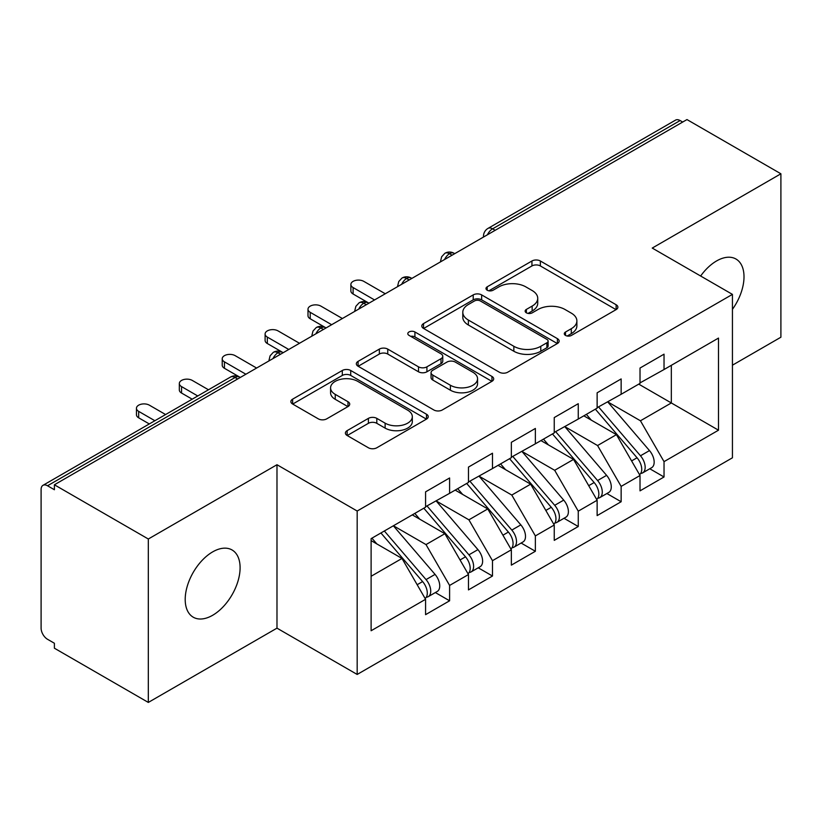 <?xml version="1.0" encoding="UTF-8"?>
<svg xmlns="http://www.w3.org/2000/svg" width="822" height="822" viewBox="0 0 822 822"><rect width="100%" height="100%" fill="white"/><g stroke="black" fill="none" stroke-linecap="round" stroke-linejoin="round"><path stroke-width="1.23" d="M565.515 335.427A4.172 2.404 0 0 0 571.403 335.427L616.13 309.606A5.949 3.442 0 0 0 617.877 307.171A5.949 3.442 0 0 0 616.13 304.746L540.362 260.995A5.949 3.442 0 0 0 531.937 260.995L487.21 286.816A4.172 2.404 0 0 0 485.997 288.522A4.172 2.404 0 0 0 487.21 290.217A4.172 2.404 0 0 0 493.108 290.217L498.892 286.878A19.05 10.994 0 0 1 525.833 286.878L532.153 290.526A19.05 10.994 0 0 1 537.732 298.304A19.05 10.994 0 0 1 532.153 306.082L526.368 309.421A4.172 2.404 0 0 0 525.145 311.127A4.172 2.404 0 0 0 526.368 312.822A4.172 2.404 0 0 0 532.255 312.822L538.05 309.483A19.05 10.994 0 0 1 564.991 309.483L571.3 313.131A19.05 10.994 0 0 1 576.88 320.909A19.05 10.994 0 0 1 571.3 328.687L565.515 332.026A4.172 2.404 0 0 0 564.293 333.722A4.172 2.404 0 0 0 565.515 335.427L565.515 332.026M212.651 615.277A38.819 22.41 120 0 0 238.01 581.072A38.819 22.41 120 0 0 232.061 549.969A38.819 22.41 120 0 0 212.651 551.891A38.819 22.41 120 0 0 187.293 586.096A38.819 22.41 120 0 0 193.242 617.199A38.819 22.41 120 0 0 212.651 615.277M732.433 309.339A38.819 22.41 120 0 0 735.978 259.033A38.819 22.41 120 0 0 716.568 260.954A38.819 22.41 120 0 0 700.642 276.017M347.141 430.636A5.949 3.442 0 0 0 345.394 433.071A5.949 3.442 0 0 0 347.141 435.496L368.4 447.774A5.949 3.442 0 0 0 376.815 447.774L426.495 419.097A5.949 3.442 0 0 0 428.231 416.662A5.949 3.442 0 0 0 426.495 414.237L350.717 370.486A5.949 3.442 0 0 0 342.301 370.486L292.622 399.163A5.949 3.442 0 0 0 290.875 401.598A5.949 3.442 0 0 0 292.622 404.023L318.299 418.85A5.949 3.442 0 0 0 326.724 418.85L347.983 406.582A5.949 3.442 0 0 0 349.72 404.147A5.949 3.442 0 0 0 347.983 401.722L335.242 394.365A15.926 9.196 0 0 1 330.578 387.861A15.926 9.196 0 0 1 340.411 379.374A15.926 9.196 0 0 1 357.765 381.367L407.65 410.157A15.926 9.196 0 0 1 412.315 416.662A15.926 9.196 0 0 1 402.482 425.159A15.926 9.196 0 0 1 385.128 423.166L376.815 418.367A5.949 3.442 0 0 0 368.4 418.367L347.141 430.636L347.141 435.496M732.433 365.194L780.9 337.215L780.9 173.791L686.976 119.57L54.396 484.785L54.396 489.737L47.532 485.771A9.093 5.251 -120 0 0 42.98 485.329A9.093 5.251 -120 0 0 41.1 489.491L41.1 628.152A9.093 5.251 -120 0 0 47.532 639.29L54.396 643.256L54.396 648.209L148.32 702.43L276.983 628.152L357.18 674.451L357.18 511.027L276.983 464.728L148.32 539.006L54.396 484.785M780.9 173.791L652.236 248.069L732.433 294.379L357.18 511.027M499.314 372.191A5.949 3.442 0 0 0 507.739 372.191L557.408 343.504A5.949 3.442 0 0 0 559.155 341.079A5.949 3.442 0 0 0 557.408 338.643L481.641 294.903A5.949 3.442 0 0 0 473.215 294.903L423.546 323.58A5.949 3.442 0 0 0 421.799 326.005A5.949 3.442 0 0 0 423.546 328.44L499.314 372.191M410.681 336.332A4.172 2.404 0 0 1 414.915 336.917L414.915 331.965L491.946 376.445A5.949 3.442 0 0 1 493.693 378.87A5.949 3.442 0 0 1 491.946 381.305L442.277 409.983A5.949 3.442 0 0 1 433.862 409.983L358.084 366.232L358.084 361.372A5.949 3.442 0 0 0 356.337 363.807A5.949 3.442 0 0 0 358.084 366.232M358.084 361.372L379.343 349.103A5.949 3.442 0 0 1 387.758 349.103L418.49 366.838A5.949 3.442 0 0 0 426.916 366.838L441.013 358.7A5.949 3.442 0 0 0 442.76 356.265A5.949 3.442 0 0 0 441.013 353.84L409.017 335.366A4.172 2.404 0 0 1 407.804 333.66A4.172 2.404 0 0 1 410.373 331.441A4.172 2.404 0 0 1 414.915 331.965M357.18 674.451L732.433 457.803L732.433 294.379M638.725 384.131L718.5 430.194L718.5 338.078L664.032 369.53L664.032 354.169L640.019 368.04L640.019 383.391L621.144 394.283L621.144 378.932L597.132 392.803L597.132 408.154L578.256 419.045L578.256 403.694L554.244 417.566L554.244 432.917L535.369 443.808L535.369 428.457L511.356 442.318L511.356 457.669L492.481 468.571L492.481 453.22L468.468 467.081L468.468 482.432L449.603 493.323L449.603 477.972L425.58 491.844L425.58 507.195L371.112 538.636L371.112 630.751L425.58 599.3L401.989 558.446L371.112 540.619M718.5 430.194L664.032 461.635L640.441 420.782L607.848 401.958M649.781 468.756L664.032 476.986L664.032 461.635M664.032 476.986L640.019 490.857L640.019 475.506L621.144 486.398L597.563 445.545L564.961 426.721M606.893 493.519L621.144 501.749L621.144 486.398M621.144 501.749L597.132 515.61L597.132 500.259L578.256 511.161L554.675 470.297L522.073 451.483M564.005 518.281L578.256 526.512L578.256 511.161M578.256 526.512L554.244 540.373L554.244 525.022L535.369 535.913L511.787 495.06L479.185 476.246M521.117 543.044L535.369 551.274L535.369 535.913M535.369 551.274L511.356 565.135L511.356 549.784L492.481 560.676L468.9 519.823L436.307 501.009M478.229 567.797L492.481 576.027L492.481 560.676M492.481 576.027L468.468 589.898L468.468 574.547L449.603 585.439L426.012 544.585L393.419 525.761M435.341 592.559L449.603 600.79L449.603 585.439M449.603 600.79L425.58 614.661L425.58 599.3M425.58 506.701L449.603 493.323M371.112 576.273L401.989 558.446M468.468 481.939L492.481 468.571M426.012 544.585L444.877 533.694L412.284 514.87M468.468 574.547L444.877 533.694M511.356 457.176L535.369 443.808M468.9 519.823L487.765 508.931L455.172 490.107M511.356 549.784L487.765 508.931M554.244 432.413L578.256 419.045M511.787 495.06L530.652 484.168L498.06 465.344M554.244 525.022L530.652 484.168M597.132 407.661L621.144 394.283M554.675 470.297L573.54 459.406L540.948 440.592M597.132 500.259L573.54 459.406M682.692 122.046L680.113 120.557L492.594 228.824L495.163 230.304M487.446 234.763A9.093 5.251 120 0 1 492.594 228.824A9.093 5.251 60 0 0 488.042 228.372L675.571 120.104A9.093 5.251 60 0 1 680.113 120.557M640.019 382.898L664.032 369.53M640.441 420.782L671.327 402.955L671.327 365.317L718.5 338.078M597.563 445.545L616.428 434.643L583.836 415.829M640.019 475.506L616.428 434.643M148.32 539.006L148.32 702.43M276.983 628.152L276.983 464.728M452.069 255.19L449.49 253.71A9.093 5.251 -120 0 0 444.938 253.258A9.093 5.251 -120 0 0 444.836 253.32L441.65 256.772L440.602 261.006A9.093 5.251 0 0 0 440.695 261.756M409.181 279.953L406.602 278.473A9.093 5.251 -120 0 0 402.05 278.021A9.093 5.251 -120 0 0 401.948 278.083L398.762 281.535L397.714 285.768A9.093 5.251 0 0 0 397.807 286.518M366.293 304.715L363.714 303.226A9.093 5.251 -120 0 0 359.173 302.773A9.093 5.251 -120 0 0 359.06 302.845L355.875 306.298L354.827 310.531A9.093 5.251 0 0 0 354.919 311.281M323.406 329.478L320.827 327.988A9.093 5.251 -120 0 0 316.285 327.536A9.093 5.251 -120 0 0 316.172 327.598L312.987 331.06L311.939 335.294A9.093 5.251 0 0 0 312.031 336.034M280.518 354.231L277.939 352.751A9.093 5.251 -120 0 0 273.397 352.299A9.093 5.251 -120 0 0 273.284 352.361L270.099 355.813L269.061 360.057A9.093 5.251 0 0 0 269.154 360.796M567.18 336.013L571.3 333.64A19.05 10.994 0 0 0 576.88 325.861L576.88 320.909M537.732 298.304L537.732 303.256A19.05 10.994 0 0 1 532.153 311.035L528.032 313.408M616.058 309.647L540.362 265.948A5.949 3.442 0 0 0 531.937 265.948L488.885 290.813M557.326 343.555L481.641 299.855A5.949 3.442 0 0 0 473.215 299.855L423.618 328.481M546.887 342.784A4.172 2.404 0 0 0 548.11 341.079A4.172 2.404 0 0 0 546.887 339.373L480.377 300.975A4.172 2.404 0 0 0 474.479 300.975L468.376 304.5A19.05 10.994 0 0 0 462.796 312.278A19.05 10.994 0 0 0 468.376 320.056L513.842 346.298A19.05 10.994 0 0 0 540.784 346.298L546.887 342.784L546.887 347.727A4.172 2.404 0 0 0 548.11 346.031L548.11 341.079M462.796 312.278L462.796 317.23A19.05 10.994 0 0 0 468.376 325.009L468.376 320.056M546.887 347.727L540.784 351.251A19.05 10.994 0 0 1 513.842 351.251L468.376 325.009M358.166 366.283L379.343 354.046L379.343 349.103M442.76 356.265L442.76 361.218A5.949 3.442 0 0 1 441.013 363.653L426.916 371.791A5.949 3.442 0 0 1 418.49 371.791L387.758 354.046A5.949 3.442 0 0 0 379.343 354.046M414.915 336.917L491.875 381.346M450.384 385.251A15.926 9.196 0 0 0 467.739 387.244A15.926 9.196 0 0 0 477.561 378.747A15.926 9.196 0 0 0 472.897 372.253L455.326 362.101A5.949 3.442 0 0 0 446.911 362.101L432.804 370.239A5.949 3.442 0 0 0 431.057 372.674A5.949 3.442 0 0 0 432.804 375.099L450.384 385.251L450.384 390.203A15.926 9.196 0 0 0 467.739 392.197A15.926 9.196 0 0 0 477.561 383.699L477.561 378.747M431.057 372.674L431.057 377.627A5.949 3.442 0 0 0 432.804 380.052L432.804 375.099M450.384 390.203L432.804 380.052M412.315 416.662L412.315 421.614A15.926 9.196 0 0 1 402.482 430.112A15.926 9.196 0 0 1 385.128 428.118L376.815 423.32A5.949 3.442 0 0 0 368.4 423.32L347.213 435.547M330.578 387.861L330.578 392.813A15.926 9.196 0 0 0 335.242 399.317L335.242 394.365M347.901 406.623L335.242 399.317M426.413 419.138L350.717 375.438A5.949 3.442 0 0 0 342.301 375.438L292.704 404.075M598.786 407.198L640.482 455.789A12.135 7.008 60 0 1 645.167 467.317A12.135 7.008 60 0 1 642.65 472.876L651.661 467.677A12.135 7.008 -120 0 0 654.168 462.118A12.135 7.008 -120 0 0 649.483 450.59L607.797 401.989M642.65 472.876A12.135 7.008 60 0 1 640.687 473.431M595.354 409.171L637.05 457.772A12.135 7.008 60 0 1 641.735 469.3A12.135 7.008 60 0 1 639.526 474.654M353.1 287.566L353.1 294.009A7.583 4.377 180 0 1 350.881 290.916L350.881 284.474A7.583 4.377 0 0 0 353.1 287.566L374.544 299.948M385.271 293.762L363.827 281.381A7.583 4.377 0 0 0 355.566 280.425A7.583 4.377 0 0 0 350.881 284.474M591.295 420.134L586.353 414.37M353.1 294.009L368.266 302.773A9.093 5.251 120 0 0 363.714 303.226A9.093 5.251 120 0 0 358.782 309.051M555.898 431.951L597.594 480.551A12.135 7.008 60 0 1 602.279 492.08A12.135 7.008 60 0 1 599.762 497.639L608.773 492.429A12.135 7.008 -120 0 0 611.28 486.881A12.135 7.008 -120 0 0 606.595 475.352L564.909 426.752M599.762 497.639A12.135 7.008 60 0 1 597.799 498.194M552.476 433.934L594.162 482.535A12.135 7.008 60 0 1 598.848 494.063A12.135 7.008 60 0 1 596.638 499.416M310.213 312.329L310.213 318.772A7.583 4.377 180 0 1 307.993 315.669L307.993 309.236A7.583 4.377 0 0 0 310.213 312.329L331.656 324.711M342.384 318.515L320.94 306.144A7.583 4.377 0 0 0 312.679 305.188A7.583 4.377 0 0 0 307.993 309.236M548.408 444.897L543.465 439.133M310.213 318.772L325.378 327.536A9.093 5.251 120 0 0 320.827 327.988A9.093 5.251 120 0 0 315.895 333.814M513.02 456.713L554.706 505.314A12.135 7.008 60 0 1 559.392 516.843A12.135 7.008 60 0 1 556.874 522.391L565.885 517.192A12.135 7.008 -120 0 0 568.392 511.644A12.135 7.008 -120 0 0 563.707 500.115L522.021 451.514M556.874 522.391A12.135 7.008 60 0 1 554.912 522.956M509.589 458.697L551.274 507.297A12.135 7.008 60 0 1 555.96 518.826A12.135 7.008 60 0 1 553.751 524.179M267.325 337.092L267.325 343.524A7.583 4.377 180 0 1 265.105 340.431L265.105 333.999A7.583 4.377 0 0 0 267.325 337.092L288.769 349.473M299.496 343.277L278.052 330.896A7.583 4.377 0 0 0 269.791 329.951A7.583 4.377 0 0 0 265.105 333.999M505.52 469.66L500.577 463.896M267.325 343.524L282.491 352.299A9.093 5.251 120 0 0 277.939 352.751A9.093 5.251 120 0 0 273.007 358.567M470.133 481.476L511.818 530.077A12.135 7.008 60 0 1 516.504 541.606A12.135 7.008 60 0 1 513.986 547.154L522.998 541.955A12.135 7.008 -120 0 0 525.505 536.406A12.135 7.008 -120 0 0 520.829 524.878L479.134 476.277M513.986 547.154A12.135 7.008 60 0 1 512.024 547.719M466.701 483.459L508.386 532.05A12.135 7.008 60 0 1 513.072 543.578A12.135 7.008 60 0 1 510.863 548.942M224.437 361.855L224.437 368.287A7.583 4.377 180 0 1 222.217 365.194L222.217 358.752A7.583 4.377 0 0 0 224.437 361.855L245.881 374.226M256.608 368.04L235.164 355.659A7.583 4.377 0 0 0 226.903 354.714A7.583 4.377 0 0 0 222.217 358.752M462.632 494.412L457.69 488.658M224.437 368.287L240.312 377.452M427.245 506.239L468.93 554.829A12.135 7.008 60 0 1 473.616 566.358A12.135 7.008 60 0 1 471.098 571.917L480.11 566.718A12.135 7.008 -120 0 0 482.617 561.159A12.135 7.008 -120 0 0 477.942 549.63L436.246 501.04M471.098 571.917A12.135 7.008 60 0 1 469.136 572.482M423.813 508.212L465.499 556.813A12.135 7.008 60 0 1 470.184 568.341A12.135 7.008 60 0 1 467.985 573.694M181.559 386.607L181.559 393.05A7.583 4.377 180 0 1 179.33 389.957L179.33 383.514A7.583 4.377 0 0 0 181.559 386.607L197.763 395.968M208.48 389.772L192.276 380.422A7.583 4.377 0 0 0 184.015 379.476A7.583 4.377 0 0 0 179.33 383.514M419.744 519.175L414.802 513.421M181.559 393.05L192.184 399.184M384.357 530.991L426.043 579.592A12.135 7.008 60 0 1 430.728 591.121A12.135 7.008 60 0 1 428.211 596.68L437.222 591.48A12.135 7.008 -120 0 0 439.739 585.922A12.135 7.008 -120 0 0 435.054 574.393L393.358 525.792M428.211 596.68A12.135 7.008 60 0 1 426.248 597.234M380.925 532.975L422.611 581.575A12.135 7.008 60 0 1 427.296 593.104A12.135 7.008 60 0 1 425.097 598.457M138.671 411.37L138.671 417.812A7.583 4.377 180 0 1 136.452 414.72L136.452 408.277A7.583 4.377 0 0 0 138.671 411.37L154.875 420.73M165.592 414.535L149.388 405.184A7.583 4.377 0 0 0 141.127 404.229A7.583 4.377 0 0 0 136.452 408.277M376.856 543.938L371.914 538.174M138.671 417.812L149.296 423.947M237.63 378.993L235.061 377.514L47.532 485.771M240.291 377.462L239.603 377.062A9.093 5.251 120 0 0 235.061 377.514A9.093 5.251 -120 0 0 230.509 377.062L42.98 485.329M454.73 253.659L454.042 253.258A9.093 5.251 120 0 0 449.49 253.71A9.093 5.251 120 0 0 444.558 259.526M483.49 237.044L483.49 236.253A9.093 5.251 0 0 0 483.583 236.993M411.843 278.411L411.154 278.021A9.093 5.251 120 0 0 406.602 278.473A9.093 5.251 120 0 0 401.67 284.289M571.3 333.64L571.3 328.687M526.368 312.822L526.368 309.421M532.153 311.035L532.153 306.082M487.21 290.217L487.21 286.816M531.937 265.948L531.937 260.995M540.362 265.948L540.362 260.995M616.13 309.606L616.13 304.746M423.546 328.44L423.546 323.58M473.215 299.855L473.215 294.903M481.641 299.855L481.641 294.903M557.408 343.504L557.408 338.643M513.842 351.251L513.842 346.298M540.784 351.251L540.784 346.298M387.758 354.046L387.758 349.103M418.49 371.791L418.49 366.838M426.916 371.791L426.916 366.838M441.013 363.653L441.013 358.7M491.946 381.305L491.946 376.445M368.4 423.32L368.4 418.367M376.815 423.32L376.815 418.367M385.128 428.118L385.128 423.166M347.983 406.582L347.983 401.722M292.622 404.023L292.622 399.163M342.301 375.438L342.301 370.486M350.717 375.438L350.717 370.486M426.495 419.097L426.495 414.237M637.05 457.772L631.594 460.916M649.483 450.59L640.482 455.789M594.162 482.535L588.706 485.679M606.595 475.352L597.594 480.551M551.274 507.297L545.818 510.441M563.707 500.115L554.706 505.314M508.386 532.05L502.941 535.204M520.829 524.878L511.818 530.077M465.499 556.813L460.053 559.967M477.942 549.63L468.93 554.829M422.611 581.575L417.165 584.719M435.054 574.393L426.043 579.592M454.042 253.258A9.093 9.093 0 0 0 444.938 253.258M488.042 228.372A9.093 9.093 0 0 0 483.49 236.253M411.154 278.021A9.093 9.093 0 0 0 402.05 278.021M440.602 261.006L440.602 261.807M368.266 302.773A9.093 9.093 0 0 0 359.173 302.773M397.714 285.768L397.714 286.57M325.378 327.536A9.093 9.093 0 0 0 316.285 327.536M354.827 310.531L354.827 311.333M282.491 352.299A9.093 9.093 0 0 0 273.397 352.299M311.939 335.294L311.939 336.095M239.603 377.062A9.093 9.093 0 0 0 230.509 377.062M269.061 360.057L269.061 360.848"/></g></svg>
